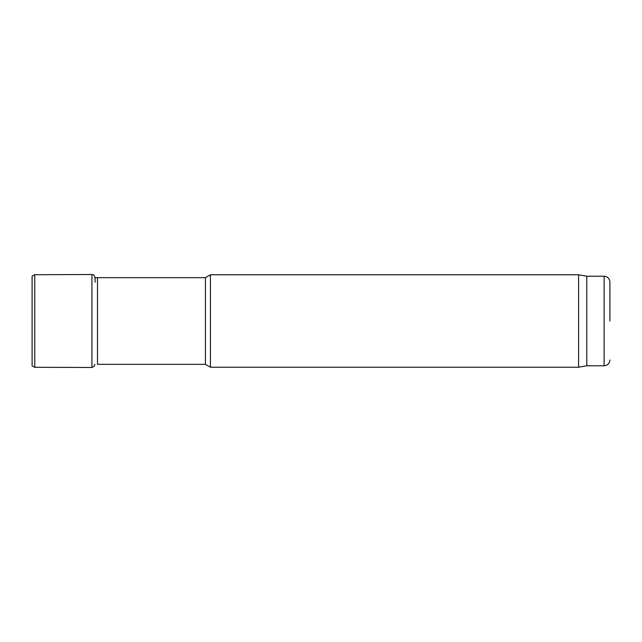 <?xml version="1.0" encoding="UTF-8"?>
<svg xmlns="http://www.w3.org/2000/svg" width="642" height="642" viewBox="0 0 642 642"><rect width="100%" height="100%" fill="white"/><g stroke="black" fill="none" stroke-linecap="round" stroke-linejoin="round"><path stroke-width="0.96" d="M609.9 321L609.9 281.998L609.9 321M97.488 277.665L205.408 277.665L205.408 364.335L97.488 364.335L97.488 277.665L94.856 277.793M205.408 364.335L210.415 367.224L210.415 274.776L205.408 277.665M609.9 281.998C609.555 278.484 607.629 276.558 604.122 276.221L604.122 365.779L586.788 365.779L578.594 367.224L578.594 274.776L210.415 274.776M586.788 365.779L586.788 276.221L578.594 274.776M32.1 276.076L32.1 365.924L34.756 367.296L34.756 274.704L32.1 276.076M34.756 274.704L91.926 274.519L91.926 367.481L34.756 367.296M604.122 365.779C607.629 365.442 609.555 363.516 609.9 360.002M578.594 367.224L210.415 367.224M604.122 276.221L586.788 276.221M91.926 274.519C94.358 274.351 95.409 276.927 95.088 282.263M91.926 367.481L94.366 366.181L94.856 364.207"/></g></svg>
